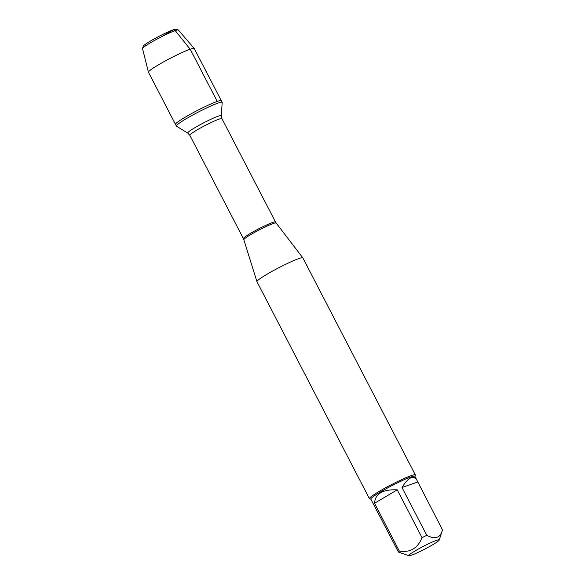 <?xml version="1.0" encoding="UTF-8"?>
<svg xmlns="http://www.w3.org/2000/svg" width="585" height="585" viewBox="0 0 585 585"><rect width="100%" height="100%" fill="white"/><g stroke="black" fill="none" stroke-linecap="round" stroke-linejoin="round"><path stroke-width="0.88" d="M218.103 103.055A25.784 2.34 -27.4 0 1 222.154 102.346A25.784 2.34 -27.4 0 1 222.176 102.477L221.313 115.735A18.903 1.711 -27.4 0 0 218.322 116.152A18.903 1.711 -27.4 0 0 198.695 125.512A18.903 1.711 -27.4 0 0 187.792 133.109L176.458 126.177A25.784 2.34 -27.4 0 1 176.37 126.082A25.784 2.34 -27.4 0 1 191.917 115.494A25.784 2.34 -27.4 0 1 218.103 103.055M217.254 101.402A25.784 2.34 152.6 0 0 191.061 113.841A25.784 2.34 152.6 0 0 175.515 124.437A25.784 2.34 -27.4 0 1 197.328 110.492A25.784 2.34 -27.4 0 1 221.298 100.7A25.784 2.34 152.6 0 0 217.254 101.402L190.205 49.228L175.207 30.617L173.204 29.857L161.767 36.628M428.344 543.867A17.133 1.55 152.6 0 0 408.915 555.75A17.133 1.55 152.6 0 0 411.474 555.187A17.133 1.55 152.6 0 0 428.213 547.289A17.133 1.55 152.6 0 0 439.211 540.043A17.133 1.55 152.6 0 0 428.344 543.867M439.211 540.043L442.479 529.871C440.461 537.886 435.225 539.699 426.772 535.326A24.819 2.252 152.6 0 0 422.026 537.659C417.683 548.335 410.114 552.818 399.336 551.099A24.819 2.252 152.6 0 0 398.473 552.086L408.915 555.75M398.473 552.086L370.824 499.115A24.819 2.252 -27.4 0 1 391.818 485.704A24.819 2.252 -27.4 0 1 414.889 476.278L416.951 480.248C413.427 474.779 408.44 477.192 401.983 487.502L426.772 535.326M422.026 537.659L397.237 489.842C382.736 489.221 375.168 493.696 374.546 503.275L399.336 551.099M442.479 529.871L416.951 480.248M415.335 474.888L302.854 257.897A25.85 2.34 152.6 0 0 302.84 257.868A25.85 2.34 152.6 0 0 278.826 267.718A25.85 2.34 152.6 0 0 256.939 281.656A25.85 2.34 152.6 0 0 256.954 281.692L369.435 498.676A25.85 2.34 -27.4 0 1 385.018 488.065A25.85 2.34 -27.4 0 1 411.277 475.59A25.85 2.34 -27.4 0 1 415.335 474.888A25.85 2.34 -27.4 0 1 415.335 475.13L414.933 476.365M370.875 499.21L369.625 498.822A25.85 2.34 -27.4 0 1 369.435 498.676M374.546 503.275L397.237 489.842M401.983 487.502L417.69 482.047M222.154 102.346L194.249 48.518A25.784 2.34 152.6 0 0 194.227 48.482A25.784 2.34 152.6 0 0 170.286 58.31A25.784 2.34 152.6 0 0 148.451 72.204A25.784 2.34 152.6 0 0 148.466 72.255L176.37 126.082M142.535 48.46L143.259 46.208A18.501 1.675 -27.4 0 1 158.915 36.372A18.501 1.675 -27.4 0 1 175.968 29.25L178.228 29.959A20.183 1.828 152.6 0 0 175.207 30.617A20.183 1.828 152.6 0 0 155.486 39.926A20.183 1.828 152.6 0 0 142.535 48.46A20.183 1.828 152.6 0 0 142.521 48.606L148.451 72.204M194.227 48.482L178.359 30.032A20.183 1.828 152.6 0 0 178.228 29.959M302.84 257.868L276.127 222.987A18.186 1.645 152.6 0 0 273.29 223.507A18.186 1.645 152.6 0 0 254.936 232.216A18.186 1.645 152.6 0 0 243.835 239.733L256.939 281.656M189.818 135.281L243.382 238.621A18.084 1.638 -27.4 0 1 254.285 231.199A18.084 1.638 -27.4 0 1 272.647 222.475A18.084 1.638 -27.4 0 1 275.491 221.978L221.92 118.638A18.084 1.638 152.6 0 0 219.083 119.135A18.084 1.638 152.6 0 0 200.721 127.859A18.084 1.638 152.6 0 0 189.818 135.281L187.792 133.109M221.92 118.638L221.313 115.735M276.127 222.987L275.491 221.978M243.382 238.621L243.835 239.733"/></g></svg>
